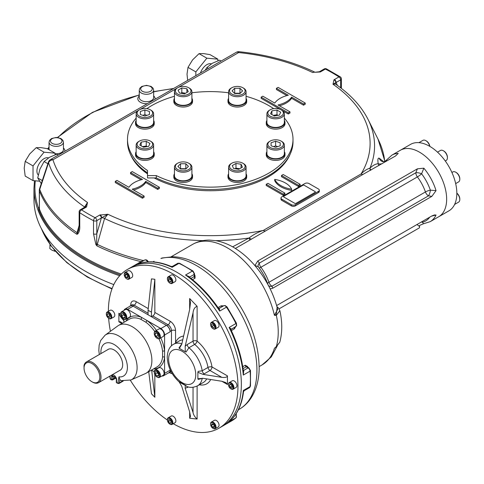<?xml version="1.0" encoding="UTF-8"?>
<svg xmlns="http://www.w3.org/2000/svg" width="484" height="484" viewBox="0 0 484 484"><rect width="100%" height="100%" fill="white"/><g stroke="black" fill="none" stroke-linecap="round" stroke-linejoin="round"><path stroke-width="0.73" d="M161.952 375.977A5.276 3.049 -120 0 0 163.507 375.796A5.276 3.049 -120 0 0 164.596 373.382L164.596 357.228A1.44 0.932 6.8 0 0 162.57 357.083L162.57 351.305A27.582 15.924 -120 0 0 158.97 338.812M153.525 368.929A29.022 16.758 -120 0 0 164.596 357.228L164.596 351.148A1.44 0.72 -6 0 0 162.57 351.305M160.755 337.892A29.022 16.758 -120 0 1 164.596 351.148L164.596 334.995A5.276 3.049 -120 0 0 160.869 328.533L146.882 320.456A1.44 0.72 -54 0 1 145.732 322.132L140.729 319.246A27.582 15.924 -120 0 0 129.44 319.137L118.58 325.405A27.582 15.924 -120 0 0 117.757 325.944L105.064 335.206A25.906 14.956 60 0 1 131.745 349.654A25.906 14.956 60 0 1 130.922 379.982L145.285 373.624A27.582 15.924 -120 0 0 146.168 373.182A27.582 15.924 -120 0 0 149.877 349.46A27.582 15.924 -120 0 0 129.869 325.508A27.582 15.924 -120 0 0 118.58 325.405M156.435 330.415A29.022 16.758 -120 0 0 146.882 320.456L141.612 317.413A1.44 0.932 -66.8 0 1 140.729 319.246M123.892 319.125L123.892 322.338M125.943 321.152A29.022 16.758 -120 0 1 141.612 317.413L127.625 309.343A5.276 3.049 -120 0 0 124.987 309.076A5.276 3.049 -120 0 0 124.055 310.335M116.462 378.669A0.962 0.557 0 0 0 116.329 378.954L116.329 381.483A0.962 0.557 180 0 0 116.608 381.87A0.962 0.557 -120 0 0 117.231 383.013A0.962 0.557 -120 0 0 117.957 382.784L118.949 376.842L119.857 379.601L121.048 380.648L130.922 379.982M116.329 378.954A0.962 0.557 0 0 0 116.608 379.347L116.565 378.718A0.962 0.466 -7.1 0 1 116.293 378.446L116.293 378.446A0.962 0.466 -7.1 0 1 116.293 378.44M111.689 376.504L111.689 379.032A0.962 0.557 -0 0 0 113.05 379.032L113.05 376.504A0.962 0.557 -0 0 1 111.689 376.504L111.731 375.929A0.962 0.629 8.2 0 0 112.832 376.147L116.366 378.803M116.396 378.198L115.761 377.096L112.832 376.147M111.731 375.929C113.347 374.144 114.956 375.07 116.565 378.718M119.548 370.544A12.052 6.957 -120 0 0 122.67 364.736A12.052 6.957 -120 0 0 117.013 352.201A12.052 6.957 -120 0 0 107.551 349.775M151.48 370.115L154.257 371.718M129.815 306.293A4.798 2.771 -120 0 1 130.402 305.725A4.798 2.771 -120 0 1 132.797 305.961L148.062 314.775L148.062 310.347L151.456 312.101L151.456 316.736L166.72 325.544A4.798 2.771 -120 0 1 170.114 331.419L170.114 331.812A5.276 3.049 -120 0 0 166.381 325.351L133.136 306.16A5.276 3.049 -120 0 0 130.498 305.894L124.987 309.076M163.507 375.796L169.019 372.613A5.276 3.049 -120 0 0 170.114 370.2L170.114 369.613L170.114 370.587L170.471 370.381M100.545 353.822A3.358 1.936 120 0 0 100.279 353.955L86.37 361.99A3.358 1.936 120 0 0 84.065 366.727M91.93 381.749L92.523 382.088A11.991 6.921 -120 0 0 98.524 382.687A11.991 6.921 -120 0 0 98.524 368.838A11.991 6.921 -120 0 0 86.527 361.911A11.991 6.921 -120 0 0 84.047 367.404L84.047 368.088A11.156 6.437 -120 0 0 91.93 381.749A11.156 6.437 -120 0 0 99.819 377.193A11.156 6.437 -120 0 0 91.93 363.532A11.156 6.437 -120 0 0 84.047 368.088M125.084 316.427L123.722 314.739L123.722 313.922M125.084 315.61L125.084 317.873L123.384 318.024L121.69 315.913L121.69 313.65L123.384 313.499L125.084 315.61M123.722 314.739L121.69 315.913M125.084 317.044L123.384 318.024M123.553 318.932A4.32 2.493 -120 0 0 123.722 319.035A4.32 2.493 -120 0 0 125.882 319.246A4.32 2.493 -120 0 0 126.548 315.792A4.32 2.493 -120 0 0 123.722 311.986A4.32 2.493 -120 0 0 121.569 311.769A4.32 2.493 -120 0 0 120.673 313.747A4.32 2.493 -120 0 0 120.679 313.953M123.722 319.035L123.384 318.841A3.836 2.214 -120 0 0 126.1 317.274A3.836 2.214 -120 0 0 123.384 312.573A3.836 2.214 -120 0 0 120.673 314.14A3.836 2.214 -120 0 0 123.384 318.841L123.722 319.035M125.882 319.246L129.615 317.093A4.32 2.493 -120 0 0 130.275 313.638A4.32 2.493 -120 0 0 127.455 309.833A4.32 2.493 -120 0 0 125.295 309.615L121.569 311.769M158.661 374.477L157.306 372.789L157.306 371.972M155.267 373.963L155.267 371.706L156.967 371.555L158.661 373.66L158.661 375.923L156.967 376.074L155.267 373.963L157.306 372.789M158.661 375.094L156.967 376.074M157.131 377.09A4.32 2.493 -120 0 0 157.306 377.199A4.32 2.493 -120 0 0 159.466 377.411A4.32 2.493 -120 0 0 160.125 373.95A4.32 2.493 -120 0 0 157.306 370.145A4.32 2.493 -120 0 0 155.146 369.933A4.32 2.493 -120 0 0 154.251 371.912A4.32 2.493 -120 0 0 154.257 372.117M157.306 377.199L156.967 377A3.836 2.214 -120 0 0 159.678 375.433A3.836 2.214 -120 0 0 156.967 370.732A3.836 2.214 -120 0 0 154.251 372.299A3.836 2.214 -120 0 0 156.967 377M159.466 377.411L163.193 375.257A4.32 2.493 -120 0 0 163.193 370.272A4.32 2.493 -120 0 0 158.879 367.779L155.146 369.933M158.679 335.69L157.972 335.285L157.191 333.264M157.899 337.59L155.939 336.459L154.959 333.936L155.939 332.544L157.899 333.676L158.879 336.199L157.899 337.59M157.972 335.285L155.939 336.459M156.659 332.956L154.959 333.936M157.131 338.316A4.32 2.493 -120 0 0 157.306 338.425A4.32 2.493 -120 0 0 159.466 338.637A4.32 2.493 -120 0 0 160.355 336.658A4.32 2.493 -120 0 0 158.474 332.314A4.32 2.493 -120 0 0 155.146 331.159A4.32 2.493 -120 0 0 154.251 333.137A4.32 2.493 -120 0 0 154.257 333.337M154.251 333.524A3.836 2.214 -120 0 0 156.967 338.225A3.836 2.214 -120 0 0 159.678 336.658A3.836 2.214 -120 0 0 156.967 331.957A3.836 2.214 -120 0 0 154.251 333.524L154.251 333.137M159.466 338.637L163.193 336.483A4.32 2.493 -120 0 0 164.088 334.504A4.32 2.493 -120 0 0 162.207 330.161A4.32 2.493 -120 0 0 158.879 329.005L155.146 331.159M128.006 276.509L126.766 274.368M126.13 277.441L125.023 275.523L125.429 274.011L126.947 274.416L128.054 276.334L127.649 277.846L126.13 277.441L127.83 276.461M126.723 274.543L125.023 275.523M126.76 278.857A3.836 2.214 -120 0 0 126.935 278.966A3.836 2.214 -120 0 0 128.853 279.159A3.836 2.214 -120 0 0 128.853 274.724A3.836 2.214 -120 0 0 125.017 272.51A3.836 2.214 -120 0 0 124.225 274.265A3.836 2.214 -120 0 0 124.231 274.47M131.908 277.392L128.853 279.159L131.908 277.392A3.836 2.214 -120 0 0 131.908 272.964A3.836 2.214 -120 0 0 128.072 270.75L125.017 272.51M124.92 273.121A3.358 1.936 -120 0 0 124.225 274.658A3.358 1.936 -120 0 0 126.596 278.772A3.358 1.936 -120 0 0 128.792 276.249A3.358 1.936 -120 0 0 124.92 273.121M171.13 280.617L170.114 278.82M168.414 280.333L168.414 278.524L169.769 278.403L171.13 280.091L171.13 281.9L169.769 282.021L168.414 280.333L170.114 279.353M171.13 281.234L169.769 282.021M169.938 283.134A3.836 2.214 -120 0 0 170.114 283.243A3.836 2.214 -120 0 0 172.032 283.43A3.836 2.214 -120 0 0 172.619 280.357A3.836 2.214 -120 0 0 170.114 276.975A3.836 2.214 -120 0 0 168.19 276.787A3.836 2.214 -120 0 0 167.397 278.542A3.836 2.214 -120 0 0 167.403 278.748M170.114 283.243L169.769 283.049A3.358 1.936 -120 0 0 172.147 281.676A3.358 1.936 -120 0 0 169.769 277.562A3.358 1.936 -120 0 0 167.397 278.935A3.358 1.936 -120 0 0 169.769 283.049M172.032 283.43L175.081 281.67A3.836 2.214 -120 0 0 175.081 277.241A3.836 2.214 -120 0 0 171.245 275.021L168.19 276.787M214.303 326.137L213.402 324.576M211.49 324.504L212.597 323.869L211.49 324.504L211.895 326.488L213.595 325.508M212.597 323.869L214.116 325.206L214.521 327.19L213.408 327.831L211.895 326.488M213.111 328.715A3.836 2.214 -120 0 0 213.287 328.817A3.836 2.214 -120 0 0 215.205 329.011A3.836 2.214 -120 0 0 215.205 324.576A3.836 2.214 -120 0 0 211.369 322.362A3.836 2.214 -120 0 0 210.57 324.117A3.836 2.214 -120 0 0 210.576 324.322M214.624 324.915A3.358 1.936 -120 0 0 212.04 322.822A3.358 1.936 -120 0 0 210.57 324.51A3.358 1.936 -120 0 0 212.948 328.624A3.358 1.936 -120 0 0 215.138 328.2A3.358 1.936 -120 0 0 214.624 324.915M215.205 329.011L218.26 327.244A3.836 2.214 -120 0 0 218.26 322.816A3.836 2.214 -120 0 0 214.418 320.602L211.369 322.362M110.001 315.913L108.954 314.128M109.414 317.528L107.847 316.627L107.067 314.606L107.847 313.493L109.414 314.394L110.201 316.415L109.414 317.528M109.541 315.647L107.847 316.627M108.422 313.82L107.067 314.606M108.876 318.387A3.836 2.214 -120 0 0 109.051 318.496A3.836 2.214 -120 0 0 110.969 318.684A3.836 2.214 -120 0 0 111.768 316.929A3.836 2.214 -120 0 0 110.092 313.069A3.836 2.214 -120 0 0 107.133 312.041A3.836 2.214 -120 0 0 106.341 313.795A3.836 2.214 -120 0 0 106.347 314.001M106.341 314.189A3.358 1.936 -120 0 0 108.712 318.303A3.358 1.936 -120 0 0 111.09 316.929A3.358 1.936 -120 0 0 108.712 312.815A3.358 1.936 -120 0 0 106.341 314.189L106.341 313.795M110.969 318.684L114.024 316.923A3.836 2.214 -120 0 0 114.817 315.169A3.836 2.214 -120 0 0 113.147 311.303A3.836 2.214 -120 0 0 110.189 310.274L107.133 312.041M232.284 386.51L231.237 384.732M230.13 384.09L231.697 384.992L232.477 387.012L231.697 388.126L230.13 387.224L229.343 385.204L230.13 384.09M230.705 384.423L229.343 385.204M231.824 386.244L230.13 387.224M230.995 388.888A3.836 2.214 -120 0 0 231.171 388.997A3.836 2.214 -120 0 0 233.088 389.19A3.836 2.214 -120 0 0 233.881 387.43A3.836 2.214 -120 0 0 232.205 383.57A3.836 2.214 -120 0 0 229.253 382.541A3.836 2.214 -120 0 0 228.454 384.296A3.836 2.214 -120 0 0 228.46 384.502M233.203 387.43A3.358 1.936 -120 0 0 230.832 383.316A3.358 1.936 -120 0 0 228.454 384.689A3.358 1.936 -120 0 0 230.832 388.803A3.358 1.936 -120 0 0 233.203 387.43M233.088 389.19L236.138 387.424A3.836 2.214 -120 0 0 236.138 382.995A3.836 2.214 -120 0 0 232.302 380.781L229.253 382.541M214.472 426.271L213.232 424.129M213.408 424.178L214.521 426.095L214.116 427.608L212.597 427.203L211.49 425.285L211.895 423.772L213.408 424.178M213.19 424.305L211.49 425.285M214.297 426.222L212.597 427.203M213.111 428.419A3.836 2.214 -120 0 0 213.287 428.528A3.836 2.214 -120 0 0 215.205 428.715A3.836 2.214 -120 0 0 215.205 424.286A3.836 2.214 -120 0 0 211.369 422.072L211.369 422.072A3.836 2.214 -120 0 0 210.57 423.827A3.836 2.214 -120 0 0 210.576 424.032M215.205 428.715L218.26 426.955A3.836 2.214 -120 0 0 218.26 422.526A3.836 2.214 -120 0 0 214.418 420.306L211.369 422.072L214.418 420.306M214.624 428.497A3.358 1.936 -120 0 0 213.855 423.579A3.358 1.936 -120 0 0 210.57 424.22A3.358 1.936 -120 0 0 212.948 428.334A3.358 1.936 -120 0 0 214.624 428.497M171.13 421.818L170.114 420.021M171.13 421.286L171.13 423.095L169.769 423.216L168.414 421.528L168.414 419.719L169.769 419.598L171.13 421.286M170.114 420.554L168.414 421.528M171.13 422.435L169.769 423.216M169.938 424.141A3.836 2.214 -120 0 0 170.114 424.25A3.836 2.214 -120 0 0 172.032 424.444A3.836 2.214 -120 0 0 172.619 421.364A3.836 2.214 -120 0 0 170.114 417.982A3.836 2.214 -120 0 0 168.19 417.795A3.836 2.214 -120 0 0 167.397 419.549A3.836 2.214 -120 0 0 167.403 419.755M170.114 424.25L169.769 424.057A3.358 1.936 -120 0 0 172.147 422.683A3.358 1.936 -120 0 0 169.769 418.569A3.358 1.936 -120 0 0 167.397 419.943A3.358 1.936 -120 0 0 169.769 424.057L170.114 424.25M172.032 424.444L175.081 422.677A3.836 2.214 -120 0 0 175.674 419.604A3.836 2.214 -120 0 0 173.163 416.222A3.836 2.214 -120 0 0 171.245 416.028L168.19 417.795M168.335 373.007A4.798 2.771 -120 0 0 169.116 372.783A4.798 2.771 -120 0 0 170.114 370.587M123.892 320.698C120.843 317.377 119.179 314.878 118.889 313.209L118.889 321.824L120.419 321.733L122.392 323.203M202.276 378.228A2.88 1.664 60 0 0 202.209 378.476L198.144 379.377L197.883 378.76L203.014 378.3L221.841 381.265L225.798 382.572L227.438 384.496L227.438 375.874L212.004 366.969A2.88 1.301 -9 0 0 207.975 367.453A2.88 1.664 -120 0 0 209.971 370.496A2.88 1.664 120 0 0 212.004 366.969A26.862 15.512 60 0 0 197.115 341.172A2.88 1.664 0 0 0 193.043 341.172A2.88 1.664 -120 0 0 194.677 344.42A23.988 13.848 60 0 1 207.975 367.453L202.209 370.78L198.144 371.391L197.883 372.305L203.014 374.38L221.841 377.345C225.235 377.738 227.099 377.248 227.438 375.874M187.429 386.704A2.88 1.664 -120 0 0 187.278 387.515L185.172 388.228L185.281 385.409L186.025 385.651L178.959 381.574L181.736 386.274L189.649 411.872L190.49 416.44L189.649 418.218L197.115 419.065C194.81 417.014 193.455 414.836 193.043 412.543L193.043 387.267M186.025 385.651L186.891 386.534M185.281 385.409L179.51 382.239M189.649 309.566L189.649 298.519L190.49 302.645L189.649 309.566L181.736 344.305L179.382 348.395L178.959 347.966L181.258 344.632M175.462 343.174L175.541 342.696A26.862 15.512 60 0 1 183.611 336.071M187.278 344.499L193.043 341.172L193.043 312.809C193.461 309.258 194.816 307.086 197.115 306.287L197.115 341.172A2.88 1.301 129 0 1 194.677 344.42L188.911 347.748L186.025 352.043L185.281 351.801L185.172 346.211L187.278 344.499A2.88 1.664 -120 0 0 188.911 347.748A23.988 13.848 60 0 1 202.209 370.78A2.88 1.664 60 0 0 204.206 373.823L203.014 374.38M151.456 316.736L152.811 315.949A2.88 1.664 120 0 0 154.844 312.422L170.114 321.237A7.677 4.429 60 0 1 175.541 330.639A2.88 1.664 0 0 0 171.469 330.639L171.469 345.836M197.883 378.76L197.883 372.305M179.382 348.395L185.281 351.801M193.043 312.809L185.172 346.211M189.649 298.519L197.115 306.287M148.062 310.347L151.456 278.881L154.844 279.28L154.844 312.422M151.456 312.101L154.844 279.28M185.172 388.228L193.043 412.543M154.844 374.604L154.844 397.267L151.673 370.224M154.844 397.267L151.456 393.752L148.739 371.694M108.374 311.321A91.627 52.901 60 0 1 127.352 269.503A91.627 52.901 60 0 1 197.956 294.048A91.627 52.901 60 0 1 237.953 386.256A91.627 52.901 60 0 1 218.974 428.201A91.627 52.901 60 0 1 173.272 423.724M167.397 420.039A91.627 52.901 60 0 1 130.317 380.23M110.425 331.292A91.627 52.901 60 0 1 108.634 318.248M241.347 384.296A91.627 52.901 60 0 1 222.368 426.241A91.627 52.901 60 0 0 241.347 384.296A91.627 52.901 60 0 0 201.35 292.088A91.627 52.901 60 0 0 130.747 267.543A91.627 52.901 60 0 1 183.242 276.34A91.627 52.901 60 0 1 241.347 384.296M177.713 263.344A2.88 1.664 60 0 1 178.941 263.381A1.44 0.914 114.6 0 1 179.649 263.302L177.713 263.344L172.425 266.4L171.185 266.472C159.121 261.372 148.213 260.459 138.466 263.732L138.007 263.913A91.627 52.901 60 0 1 172.159 267.295L172.413 266.932M139.567 263.369L138.007 263.913L144.789 259.999A2.88 1.664 60 0 1 147.487 261.687L148.019 261.396L148.292 261.856M189.032 276.957A1.44 0.635 170.4 0 1 189.347 276.709L185.529 275.021A91.627 52.901 60 0 1 219.688 311.073L219.337 308.368A1.44 1.149 80.6 0 1 219.028 308.483L218.562 308.326L219.688 311.073L226.47 307.152A91.627 52.901 60 0 1 235.926 323.536L229.144 327.45A91.627 52.901 60 0 1 243.289 375.058L243.73 370.907A1.44 0.635 -50.4 0 1 243.361 371.053M218.562 308.326L218.568 308.332C209.536 295.276 199.408 284.61 188.185 276.328L185.529 275.021L192.317 271.101A2.88 1.664 60 0 1 194.138 274.452A1.44 0.817 179.1 0 0 194.562 273.865L194.592 275.874L194.175 276.576L190.956 278.433M189.347 276.709A2.88 1.664 60 0 1 189.389 277.193L194.138 274.452L194.175 276.576A1.44 0.829 -120 0 0 195.034 278.209L195.058 275.553A1.44 0.72 -54.3 0 1 194.592 275.698M171.185 266.472L172.159 267.295L178.941 263.381A91.627 52.901 60 0 1 192.317 271.101A1.44 0.738 124.9 0 1 193.031 271.028A1.44 0.738 124.9 0 0 193.031 271.028L194.562 273.865M231.31 329.102A2.88 1.664 60 0 1 231.062 329.32A1.44 1.149 -140.6 0 1 231.31 329.102L229.144 327.45L230.953 329.786C237.747 344.136 241.921 358.245 243.482 372.105L243.289 375.058L250.071 371.137A91.627 52.901 60 0 1 250.071 386.583L243.289 390.497A91.627 52.901 60 0 1 229.144 421.77L229.531 421.455C237.239 414.655 241.903 404.751 243.512 391.756L243.289 390.497L243.73 390.455M234.565 327.353L234.54 327.365A1.44 0.829 -120 0 0 234.45 328.817L235.605 326.706M223.56 305.846L221.158 305.791A1.44 0.829 -120 0 0 222.458 306.439L222.501 306.414M247.227 366.872A1.44 0.72 174.3 0 1 247.59 366.539L245.273 365.232A1.44 0.829 -120 0 0 246.259 366.793L247.167 367.114M279.788 342.218C282.372 332.599 282.402 322.084 279.879 310.661L276.334 315.338A1.44 0.98 -94 0 0 276.279 314.661L274.416 315.308L277.665 309.403C273.605 293.461 266.133 278.996 255.249 265.988C248.722 258.305 241.601 252.164 233.893 247.572C228 244.069 221.999 241.77 215.882 240.681L209.306 240.094C203.286 240.058 197.708 241.492 192.572 244.402A69.557 40.16 -120 0 1 274.416 315.308L276.334 315.338A69.557 40.16 60 0 1 276.334 346.586L274.416 348.311L276.297 346.786A1.44 0.399 -130.7 0 0 276.334 346.586L279.8 342.17L276.297 346.786A1.44 0.399 -130.7 0 1 276.279 346.798M276.279 314.661L277.114 307.273M276.697 346.441L274.416 348.311A69.557 40.16 -120 0 1 262.134 364.882L271.288 356.908L277.211 345.987M160.93 258.486A7.677 6.195 -104.9 0 1 162.158 257.978L160.93 258.486A85.39 49.301 60 0 1 242.411 316.476A85.39 49.301 60 0 1 239.247 409.295C244.269 406.366 248.383 402.337 251.583 397.213C256.399 389.33 258.922 379.916 259.158 368.977C259.031 343.198 249.925 318.133 231.836 293.776C221.805 280.774 210.703 270.919 198.531 264.21C189.946 259.533 181.482 257.04 173.127 256.744L162.158 257.978M315.072 192.342A0.962 0.557 180 0 0 315.072 191.561L304.218 185.293A0.962 0.557 180 0 0 302.863 185.293L283.866 196.262A0.962 0.557 180 0 0 283.866 197.042L294.72 203.31A0.962 0.557 180 0 0 296.075 203.31L315.072 192.342L296.075 203.31M456.829 193.255A5.76 3.321 60 0 1 458.608 195.488A5.76 3.321 60 0 1 459.8 199.499A5.76 3.321 60 0 1 458.608 202.131L454.603 204.448M456.829 193.134A4.991 2.88 60 0 1 459.8 198.87L459.8 199.499M440.458 150.463L437.524 152.157L440.458 150.463A5.76 3.321 60 0 1 443.338 150.748A5.76 3.321 60 0 1 447.41 157.802A5.76 3.321 60 0 1 446.218 160.434L445.274 160.978M443.338 150.748L443.882 151.062A4.991 2.88 60 0 1 447.41 157.173L447.41 157.802M418.932 142.659L422.937 140.348A5.76 3.321 60 0 1 425.811 140.632A5.76 3.321 60 0 1 429.731 146.325M425.811 140.632L426.356 140.947A4.991 2.88 60 0 1 429.84 146.386M451.911 172.473L452.849 171.929A5.76 3.321 60 0 1 455.728 172.213L455.728 172.213A5.76 3.321 60 0 1 459.8 179.262A5.76 3.321 60 0 1 458.608 181.899L455.674 183.593M455.728 172.213L456.273 172.528A4.991 2.88 60 0 1 459.8 178.638L459.8 179.262M231.164 163.598L231.842 163.205A7.768 4.483 180 0 1 242.829 163.205A7.768 4.483 180 0 1 242.829 169.551A7.768 4.483 180 0 1 231.842 169.551A7.768 4.483 180 0 1 231.842 163.205L231.164 163.598A8.73 5.04 180 0 0 228.605 167.161L228.605 175.777A8.73 5.04 180 0 0 233.996 180.435A8.73 5.04 180 0 0 243.506 179.34A8.73 5.04 180 0 0 246.066 175.777L246.066 167.161A8.73 5.04 180 0 1 237.335 172.201A8.73 5.04 180 0 1 228.605 167.161M242.829 163.205L243.506 163.598A8.73 5.04 180 0 1 246.066 167.161M234.952 168.734L235.974 168.148L239.719 168.722M238.697 169.315L233.615 168.529L232.253 165.595L235.974 163.447L241.056 164.233L242.417 167.168L238.697 169.315M241.056 167.954L241.056 164.233M235.974 168.148L235.974 163.447M267.858 144.268A7.768 4.483 180 0 1 270.132 141.098A7.768 4.483 180 0 1 281.119 141.098A7.768 4.483 180 0 1 278.602 148.413A7.768 4.483 180 0 1 267.858 144.268M281.119 141.098L281.803 141.491A8.73 5.04 180 0 1 284.356 145.055A8.73 5.04 180 0 1 275.626 150.094A8.73 5.04 180 0 1 266.902 145.055A8.73 5.04 180 0 1 269.455 141.491L270.132 141.098M273.563 146.622L275.626 145.932L277.695 146.622M280.188 145.787L275.626 147.311L271.07 145.787L271.07 142.75L275.626 141.231L280.188 142.75L280.188 145.787L280.188 142.75M275.626 145.932L275.626 141.231M271.07 145.787L271.07 142.75M266.902 145.055L266.902 153.67A8.73 5.04 180 0 0 275.626 158.71A8.73 5.04 180 0 0 284.356 153.67L284.356 145.055M270.132 116.178A7.768 4.483 180 0 1 270.132 109.832A7.768 4.483 180 0 1 281.119 109.832A7.768 4.483 180 0 1 281.119 116.178A7.768 4.483 180 0 1 270.132 116.178M281.119 109.832L281.803 110.225A8.73 5.04 180 0 1 284.356 113.788A8.73 5.04 180 0 1 278.966 118.441A8.73 5.04 180 0 1 269.455 117.352A8.73 5.04 180 0 1 266.902 113.788A8.73 5.04 180 0 1 269.455 110.225L270.132 109.832M273.242 115.349L276.993 114.768L278.01 115.361M280.714 112.215L279.347 115.15L274.265 115.936L270.544 113.788L271.905 110.854L276.993 110.068L280.714 112.215M276.993 114.768L276.993 110.068M271.905 114.575L271.905 110.854M284.356 113.788L284.356 122.404A8.73 5.04 180 0 1 278.966 127.062A8.73 5.04 180 0 1 269.455 125.967A8.73 5.04 180 0 1 266.902 122.404L266.902 113.788M237.335 95.378A7.768 4.483 180 0 1 230.154 92.613A7.768 4.483 180 0 1 231.842 87.725A7.768 4.483 180 0 1 242.829 87.725A7.768 4.483 180 0 1 244.511 92.613A7.768 4.483 180 0 1 237.335 95.378M242.829 87.725L243.506 88.112A8.73 5.04 180 0 1 246.066 91.676A8.73 5.04 180 0 1 237.335 96.715A8.73 5.04 180 0 1 228.605 91.676A8.73 5.04 180 0 1 231.164 88.112L231.842 87.725M234.419 93.243L240.245 93.243M239.967 88.263L242.599 90.895L239.967 93.527L234.704 93.527L232.072 90.895L234.704 88.263L239.967 88.263L239.967 92.964M234.704 92.964L234.704 88.263M246.066 91.676L246.066 100.297A8.73 5.04 180 0 1 237.335 105.337A8.73 5.04 180 0 1 228.605 100.297L228.605 91.676M188.669 94.065A7.768 4.483 180 0 1 177.682 94.065A7.768 4.483 180 0 1 177.682 87.725A7.768 4.483 180 0 1 188.669 87.725A7.768 4.483 180 0 1 188.669 94.065M188.669 87.725L189.353 88.112A8.73 5.04 180 0 1 191.906 91.676A8.73 5.04 180 0 1 189.353 95.239A8.73 5.04 180 0 1 179.836 96.334A8.73 5.04 180 0 1 174.452 91.676A8.73 5.04 180 0 1 177.005 88.112L177.682 87.725M180.798 93.249L181.815 92.662L185.56 93.243M186.897 92.468L186.897 88.747L188.264 91.682L184.543 93.829L179.455 93.043L178.094 90.109L181.815 87.961L186.897 88.747M181.815 92.662L181.815 87.961M191.906 91.676L191.906 100.297A8.73 5.04 180 0 1 189.353 103.86A8.73 5.04 180 0 1 179.836 104.949A8.73 5.04 180 0 1 174.452 100.297L174.452 91.676M151.056 141.491L150.379 141.098A7.768 4.483 180 0 1 150.379 147.445A7.768 4.483 180 0 1 139.392 147.445A7.768 4.483 180 0 1 139.392 141.098A7.768 4.483 180 0 1 150.379 141.098L151.056 141.491A8.73 5.04 180 0 1 153.616 145.055A8.73 5.04 180 0 1 144.885 150.094A8.73 5.04 180 0 1 136.155 145.055A8.73 5.04 180 0 1 138.714 141.491L139.392 141.098M142.502 146.616L146.247 146.035L147.269 146.628M141.165 145.841L141.165 142.121L146.247 141.334L149.967 143.482L148.606 146.416L143.524 147.203L139.803 145.055L141.165 142.121M146.247 146.035L146.247 141.334M153.616 145.055L153.616 153.67A8.73 5.04 180 0 1 148.225 158.328A8.73 5.04 180 0 1 138.714 157.233A8.73 5.04 180 0 1 136.155 153.67L136.155 145.055M152.654 113.002A7.768 4.483 180 0 1 141.909 117.146A7.768 4.483 180 0 1 139.392 109.832A7.768 4.483 180 0 1 150.379 109.832A7.768 4.483 180 0 1 152.654 113.002M150.379 109.832L151.056 110.225A8.73 5.04 180 0 1 153.616 113.788A8.73 5.04 180 0 1 144.885 118.828A8.73 5.04 180 0 1 136.155 113.788A8.73 5.04 180 0 1 138.714 110.225L139.392 109.832M142.822 115.355L144.885 114.666L146.948 115.355M144.885 114.666L144.885 109.965L149.441 111.483L149.441 114.52L144.885 116.039L140.33 114.52L140.33 111.483L144.885 109.965M140.33 114.52L140.33 111.483M149.441 114.52L149.441 111.483M153.616 113.788L153.616 122.404A8.73 5.04 180 0 1 144.885 127.443A8.73 5.04 180 0 1 136.155 122.404L136.155 113.788M183.176 161.892A7.768 4.483 180 0 1 188.669 163.205A7.768 4.483 180 0 1 188.669 169.551A7.768 4.483 180 0 1 177.682 169.551A7.768 4.483 180 0 1 177.682 163.205A7.768 4.483 180 0 1 183.176 161.892M188.669 163.205L189.353 163.598A8.73 5.04 180 0 1 191.906 167.161A8.73 5.04 180 0 1 183.176 172.201A8.73 5.04 180 0 1 174.452 167.161A8.73 5.04 180 0 1 177.005 163.598L177.682 163.205M180.266 168.728L186.092 168.728M180.55 169.013L177.918 166.381L180.55 163.749L185.808 163.749L188.439 166.381L185.808 169.013L180.55 169.013M185.808 168.45L185.808 163.749M180.55 168.45L180.55 163.749M191.906 167.161L191.906 175.777A8.73 5.04 180 0 1 183.176 180.816A8.73 5.04 180 0 1 174.452 175.777L174.452 167.161M448.88 210.873L438.704 216.747L448.88 210.873A38.375 22.155 -120 0 0 448.88 166.556A38.375 22.155 -120 0 0 410.505 144.401L391.846 155.17L386.637 159.938L386.74 161.069M438.704 216.747A38.375 22.155 -120 0 0 438.704 172.431A38.375 22.155 -120 0 0 400.329 150.276A38.375 22.155 -120 0 1 438.704 172.431A38.375 22.155 -120 0 1 438.704 216.747L430.222 221.642A38.375 22.155 -120 0 0 436.036 215.029L431.504 216.148M142.417 197.042L115.277 181.379L116.977 180.399L128.907 187.284A23.988 13.848 180 0 1 142.471 179.455L130.541 172.564L132.241 171.584L159.375 187.254L157.681 188.234L145.751 181.343A23.988 13.848 180 0 1 132.18 189.177L144.111 196.062L142.417 197.042L142.417 198.222L115.277 182.553L115.277 181.379M144.111 196.062L144.111 197.242L142.417 198.222M145.751 181.343L145.751 182.516A23.988 13.848 180 0 1 133.602 190M157.681 188.234L157.681 189.407L145.751 182.516M159.375 187.254L159.375 188.427L157.681 189.407M130.541 172.564L130.541 173.738L141.05 179.806M318.466 189.014L308.967 183.533A2.88 1.664 0 0 0 304.896 183.533L281.827 196.849A2.88 1.664 0 0 0 280.986 198.023A2.88 1.664 0 0 0 281.827 199.196L291.326 204.684A2.88 1.664 0 0 0 295.397 204.684L318.466 191.368A2.88 1.664 0 0 0 319.307 190.188A2.88 1.664 0 0 0 318.466 189.014M280.986 198.023L280.986 199.196A2.88 1.664 0 0 0 281.827 200.376L291.326 205.857A2.88 1.664 0 0 0 295.397 205.857L318.466 192.541A2.88 1.664 0 0 0 319.307 191.368L319.307 190.188M274.706 179.419A23.988 13.848 0 0 0 291.664 189.214A23.988 13.848 0 0 0 274.706 179.419L274.706 180.593A23.988 13.848 0 0 0 291.664 190.387L291.664 189.214M283.188 194.108L266.224 184.313L267.924 183.333L284.882 193.128L283.188 194.108L283.188 195.282L266.224 185.487L266.224 184.313M284.882 193.128L284.882 194.302L283.188 195.282M281.488 175.504L298.453 185.293L300.147 184.313L283.188 174.524L281.488 175.504L281.488 176.678L298.453 186.467L300.147 185.487L300.147 184.313M298.453 185.293L298.453 186.467M261.136 97.163L288.276 112.832L289.97 111.852L278.04 104.968A23.988 13.848 0 0 0 291.61 97.133L303.541 104.018L305.235 103.044L278.1 87.374L276.4 88.354L288.331 95.239A23.988 13.848 0 0 0 274.767 103.074L262.836 96.189L261.136 97.163L261.136 98.343L280.418 109.475M276.4 88.354L276.4 89.528L286.909 95.596M305.235 103.044L305.235 104.217L303.541 105.197L303.541 104.018M291.61 97.133L291.61 98.306L303.541 105.197M279.462 105.784A23.988 13.848 0 0 0 291.61 98.306M289.97 111.852L289.97 113.026L288.276 114.006L288.276 112.832M282.462 110.654L288.276 114.006M268.094 176.969A81.554 47.081 0 0 0 287.593 158.716M132.918 158.716A81.554 47.081 0 0 0 147.505 173.847M154.178 177.949A82.032 47.359 0 0 0 268.263 176.872A82.032 47.359 0 0 0 290.031 154.42M130.486 154.42A82.032 47.359 0 0 0 147.505 173.883M315.072 72.279L320.299 71.977L325.399 69.073A172.697 99.704 0 0 1 338.969 76.908L333.942 79.854L333.004 84.27L335.418 84.022C350.331 94.295 361.179 106.032 367.961 119.239L377.992 139.053L384.895 161.293M86.575 206.916L87.513 202.5L85.13 206.964A2.396 1.555 52.8 0 1 86.575 206.916L86.085 207.243A2.396 1.385 60 0 0 84.882 207.122L80.344 209.741A2.396 1.385 60 0 1 81.548 209.862L86.085 207.243M249.901 240.076A4.798 0.551 65.8 0 1 249.006 238.031C253.543 234.516 258.287 231.987 263.248 230.451A159.847 92.287 0 0 1 107.865 214.249L101.35 218.012A2.396 1.385 -120 0 0 99.65 215.077L107.865 214.249L104.55 218.478L96.891 245.854L95.886 244.547L93.515 233.845A2.396 1.385 180 0 0 96.812 233.79L96.576 244.015L95.886 244.547M251.432 239.193A4.798 0.514 25.6 0 0 249.006 238.031L248.957 238.049A4.798 0.551 -114.2 0 0 249.865 240.094M265.208 230.862A4.798 2.771 60 0 1 263.248 230.451L361.064 173.98C364.252 170.81 367.205 168.892 369.921 168.22L369.939 168.202C372.88 165.359 375.632 163.876 378.198 163.743C377.568 159.466 377.925 157.633 379.281 158.244L383.461 161.589M395.513 156.005L398.217 153.392L395.355 156.096L363.841 173.907L235.363 248.461M363.006 174.391A4.798 2.771 60 0 1 361.064 173.98A159.847 92.287 0 0 0 333.004 84.27L335.842 82.546A2.396 1.797 -23.3 0 0 335.491 84.077M370.508 170.326A4.798 3.884 132.9 0 1 369.921 168.22A4.798 4.283 47 0 0 370.944 170.102A4.798 4.289 -133 0 1 369.939 168.202A164.306 94.858 0 0 0 367.961 119.239M379.051 165.516A4.798 4.592 87.6 0 1 378.198 163.743A4.798 1.137 -11.1 0 0 382.027 163.792M386.637 159.938L386.637 159.938C384.913 161.583 383.382 162.055 382.039 161.353L382.039 161.353A4.798 4.592 110.7 0 1 379.281 158.244M429.707 217.183A35.501 20.497 60 0 1 422.405 222.241A4.798 3.86 76.6 0 0 421.824 221.739M423.591 223.747L422.405 222.241A4.798 3.539 -20.6 0 0 421.274 222.053M259.23 268.003A4.798 0.811 -37 0 0 260.894 267.271A32.622 18.834 -120 0 1 268.941 282.299A4.798 2.771 -120 0 0 271.972 286.207L272.837 288.168L431.861 196.359L428.461 195.857A4.798 1.573 104.2 0 0 430.361 190.151A4.798 1.234 -19.2 0 0 425.43 191.948L268.941 282.299A4.798 1.234 -19.2 0 0 267.543 283.418M254.953 265.45L257.784 260.985L259.351 263.096L415.841 172.746A4.798 1.652 -165 0 1 421.6 173.792A4.798 0.811 -37 0 1 417.383 176.92A32.622 18.834 60 0 1 425.43 191.948A4.798 2.771 60 0 0 428.461 195.857L271.972 286.207A4.798 3.588 -37.2 0 1 268.469 285.542M257.784 260.985L417.408 168.825L415.841 172.746A4.798 2.771 -120 0 0 417.383 176.92L260.894 267.271A4.798 2.771 60 0 1 259.351 263.096A4.798 3.551 -21.2 0 0 258.232 266.69L255.153 265.595M272.837 288.168L270.181 288.912M417.408 168.825L423.851 168.184L421.6 173.792A35.501 20.497 60 0 1 430.361 190.151L436.036 190.654A38.375 22.155 -120 0 0 423.851 168.184M431.861 196.359L436.036 190.654M276.636 305.561L431.861 215.943L434.457 214.944L436.036 215.029M279.111 308.834L419.513 227.77L419.616 225.399L423.179 223.898M419.513 226.53L417.008 224.516M203.02 240.627A164.306 94.858 0 0 1 104.55 218.478A2.396 0.774 -164 0 0 101.664 217.746A2.396 1.186 -113.7 0 0 100.212 214.793M99.65 215.077L95.112 217.697A172.697 99.704 0 0 1 81.548 209.862A2.396 1.458 -57.2 0 0 79.757 212.742A2.396 1.385 180 0 1 79.146 211.817L79.146 224.975A2.396 1.385 0 0 0 79.757 225.901C79.951 229.549 79.255 232.253 77.676 234.026L76.817 234.262L77.047 232.671L79.146 225.381M79.146 224.975L78.577 230.227L77.416 232.955A2.396 2.027 69.8 0 0 77.676 234.026M77.416 232.955A2.396 0.774 16 0 0 77.047 232.671A174.76 100.896 0 0 1 39.736 189.444A4.798 3.824 158.8 0 0 39.404 190.932A175.093 101.089 0 0 0 76.817 234.262M84.307 207.454L87.513 202.5A159.847 92.287 0 0 1 52.956 159.781L138.049 110.654M84.827 207.158A2.396 0.774 16 0 0 84.47 206.886A164.306 94.858 0 0 1 48.569 162.709L39.736 189.444A4.798 1.331 18.2 0 1 39.531 188.827L48.406 162.164A4.798 1.289 18.6 0 0 48.569 162.709A4.798 3.854 162.6 0 1 52.956 159.781A4.798 2.771 60 0 0 50.554 159.545A4.798 4.798 0 0 0 48.406 162.164M140.995 261.656A175.093 101.089 0 0 1 96.891 245.854L96.576 244.015A2.396 0.774 -164 0 1 97.139 244.275A174.76 100.896 0 0 0 143.312 260.561M320.299 71.977A2.396 1.186 -113.7 0 0 319.337 71.741L314.975 72.261M320.862 71.692A2.396 1.385 -120 0 0 319.664 71.578A2.396 1.385 -120 0 0 319.507 71.692M334.432 79.527A2.396 1.385 60 0 1 336.126 82.468L335.842 82.546A2.396 1.555 52.8 0 0 333.942 79.854M178.384 87.362L238.66 52.568A159.847 92.287 0 0 1 312.652 72.515L314.691 72.14M49.047 148.897A1.44 1.089 34.9 0 1 48.237 148.951L48.297 148.86A1.44 1.083 -143.6 0 0 49.047 148.842M39.531 188.827A4.798 4.798 0 0 0 39.289 190.327L39.398 209.076A0.962 0.762 -21.2 0 1 38.811 209.881L38.563 208.174L39.289 207.249M39.289 190.327A4.798 2.771 0 0 0 39.404 190.932L39.404 208.592A4.798 2.771 0 0 1 39.289 207.987A0.962 0.75 26.9 0 1 38.563 208.174A175.335 101.229 0 0 1 35.32 180.804M39.404 208.592L39.398 209.076A175.093 101.089 180 0 0 121.315 274.053M232.629 246.84L248.957 238.049A164.306 94.858 0 0 1 215.761 240.663M113.807 284.598A176.297 101.785 180 0 1 33.959 199.396L33.959 188.427A176.297 101.785 0 0 0 119.681 275.753M136.155 118.102A82.752 47.777 0 0 0 127.504 139.368A82.752 47.777 0 0 0 147.505 170.513L147.505 175.601L156.314 175.601A82.752 47.777 0 0 0 244.783 182.789A82.752 47.777 0 0 0 293.008 139.368A82.752 47.777 0 0 0 284.356 118.102M156.314 175.601L156.314 177.949L147.505 177.949L147.505 175.601M273.654 108.664A82.752 47.777 0 0 0 246.066 96.298M228.605 92.783A82.752 47.777 0 0 0 191.906 92.783M174.452 96.298A82.752 47.777 0 0 0 146.858 108.664M156.314 177.949A82.752 47.777 0 0 0 244.783 185.136A82.752 47.777 0 0 0 293.008 141.721L293.008 139.368M127.504 139.368L127.504 141.721A82.752 47.777 0 0 0 147.505 172.861M174.452 98.355A9.353 5.403 0 0 0 173.823 100.297L173.823 101.628A9.353 5.403 0 0 0 183.176 107.031A9.353 5.403 0 0 0 192.535 101.628L192.535 100.297A9.353 5.403 0 0 0 191.906 98.355M173.823 100.297A9.353 5.403 0 0 0 183.176 105.693A9.353 5.403 0 0 0 192.535 100.297M228.605 98.355A9.353 5.403 0 0 0 227.982 100.297L227.982 101.628A9.353 5.403 0 0 0 237.335 107.031A9.353 5.403 0 0 0 246.689 101.628L246.689 100.297A9.353 5.403 0 0 0 246.066 98.355M227.982 100.297A9.353 5.403 0 0 0 237.335 105.693A9.353 5.403 0 0 0 246.689 100.297M266.902 120.462A9.353 5.403 0 0 0 266.273 122.404L266.273 123.735A9.353 5.403 0 0 0 275.626 129.137A9.353 5.403 0 0 0 284.985 123.735L284.985 122.404A9.353 5.403 0 0 0 284.356 120.462M266.273 122.404A9.353 5.403 0 0 0 275.626 127.806A9.353 5.403 0 0 0 284.985 122.404M266.902 151.728A9.353 5.403 0 0 0 266.273 153.67L266.273 155.001A9.353 5.403 0 0 0 275.626 160.404A9.353 5.403 0 0 0 284.985 155.001L284.985 153.67A9.353 5.403 0 0 0 284.356 151.728M266.273 153.67A9.353 5.403 0 0 0 275.626 159.073A9.353 5.403 0 0 0 284.985 153.67M228.605 173.835A9.353 5.403 0 0 0 227.982 175.777L227.982 177.114A9.353 5.403 0 0 0 233.754 182.099A9.353 5.403 0 0 0 243.948 180.931A9.353 5.403 0 0 0 246.689 177.114L246.689 175.777A9.353 5.403 0 0 0 246.066 173.835M227.982 175.777A9.353 5.403 0 0 0 233.754 180.768A9.353 5.403 0 0 0 243.948 179.6A9.353 5.403 0 0 0 246.689 175.777M136.155 120.462A9.353 5.403 -0 0 0 135.532 122.404L135.532 123.735A9.353 5.403 -0 0 0 144.885 129.137A9.353 5.403 -0 0 0 154.239 123.735L154.239 122.404A9.353 5.403 -0 0 0 153.616 120.462M135.532 122.404A9.353 5.403 -0 0 0 144.885 127.806A9.353 5.403 -0 0 0 154.239 122.404M136.155 151.728A9.353 5.403 0 0 0 135.532 153.67L135.532 155.001A9.353 5.403 0 0 0 138.273 158.819A9.353 5.403 0 0 0 148.467 159.992A9.353 5.403 0 0 0 154.239 155.001L154.239 153.67A9.353 5.403 0 0 0 153.616 151.728M135.532 153.67A9.353 5.403 0 0 0 138.273 157.488A9.353 5.403 0 0 0 148.467 158.661A9.353 5.403 0 0 0 154.239 153.67M174.452 173.835A9.353 5.403 -0 0 0 173.823 175.777L173.823 177.114A9.353 5.403 -0 0 0 183.176 182.51A9.353 5.403 -0 0 0 192.535 177.114L192.535 175.777A9.353 5.403 -0 0 0 191.906 173.835M173.823 175.777A9.353 5.403 -0 0 0 183.176 181.179A9.353 5.403 -0 0 0 192.535 175.777M58.334 155.055L56.822 154.184L49.471 157.288L44.092 161.535L39.924 169.164L37.728 177.937L41.237 183.648M42.265 180.556L37.728 177.937M47.886 163.725L44.092 161.535M221.152 61.051L219.639 60.179L212.294 63.283L206.91 67.53L205.107 70.313M208.422 68.401L206.91 67.53M55.067 154.771L55.067 153.174L47.232 148.648L40.735 147.59L36.209 147.662L29.712 153.954L25.186 161.378L24.2 168.16L25.186 176.079L33.021 180.599L39.434 181.173M48.485 157.893A10.073 5.814 120 0 0 44.044 158.661A10.073 5.814 120 0 0 37.716 166.768A10.073 5.814 120 0 0 38.236 175.002M36.209 147.662L44.044 152.188L33.021 165.903L33.021 180.599M25.186 161.378L33.021 165.903M55.067 153.174L44.044 152.188M217.891 60.766L217.891 59.169L210.056 54.644L203.558 53.585L199.027 53.657L192.535 59.949L188.004 67.373L187.018 74.155L187.665 80.386M211.302 63.888A10.073 5.814 120 0 0 206.862 64.656A10.073 5.814 120 0 0 200.449 73.005M199.027 53.657L206.862 58.183L195.838 71.898L195.838 75.667M188.004 67.373L195.838 71.898M217.891 59.169L206.862 58.183M50.07 244.517L49.822 248.552L52.175 250.325L55.418 251.317M54.523 251.263L54.523 250.27M49.822 245.055L50.911 245.678M146.168 373.182L157.022 366.914A27.582 15.924 -120 0 0 162.57 357.083M154.747 331.498A27.582 15.924 -120 0 0 145.732 322.132M117.957 382.784A0.962 0.641 9.5 0 0 119.3 382.917L119.857 379.601M116.329 381.483C116.003 382.59 116.868 383.274 118.925 383.534A1.918 1.107 -120 0 0 119.3 382.917L122.664 380.975M116.608 381.87L116.608 379.347M111.689 379.032A0.962 0.557 -120 0 1 111.072 379.456A0.962 0.557 -120 0 1 110.346 378.391A0.962 0.448 172 0 1 110.074 378.131L110.074 378.131C110.17 379.408 111.03 380 112.651 379.91A1.918 1.107 -120 0 0 113.05 379.032L114.902 377.962M110.346 378.391L110.013 376.05M118.949 376.842A18.737 10.817 -120 0 0 126.893 362.976A18.737 10.817 -120 0 0 111.725 343.374A18.737 10.817 -120 0 0 100.956 353.58M112.905 376.28L112.24 376.661M127.625 309.343L133.136 306.16M160.869 328.533L166.381 325.351M164.596 334.995L170.114 331.812M164.596 373.382L170.114 370.2M172.243 373.666A7.677 4.429 60 0 1 170.114 372.94L169.479 372.577M170.114 372.94A2.88 1.664 120 0 0 170.011 372.269M171.021 371.488A4.798 2.771 60 0 1 170.477 372.002L170.519 371.978M118.889 321.824L121.835 323.524M131.291 305.21A2.88 1.664 180 0 0 130.765 304.787A7.677 4.429 60 0 1 136.192 301.653L148.249 308.617M136.192 301.653A2.88 1.664 -60 0 1 134.153 305.18L148.062 313.209M130.402 305.725L131.757 304.938A4.798 2.771 60 0 1 134.153 305.18L132.797 305.961M118.889 313.209L120.673 314.237M186.903 386.541C190.121 387.847 193.679 387.599 197.569 385.802A23.988 13.848 60 0 0 202.209 378.476L202.602 378.246M206.698 378.881A23.988 13.848 60 0 1 203.341 382.469L197.569 385.802M210.709 379.51A26.862 15.512 60 0 1 199.323 384.786M227.438 384.496L221.841 381.265M187.278 387.515L188.282 386.934M197.115 419.065L197.115 386.05M189.649 418.218L189.649 411.872M181.857 343.773A23.988 13.848 60 0 0 173.587 344.257L179.352 340.924A23.988 13.848 60 0 1 182.746 339.853M204.206 373.823L209.971 370.496L221.841 377.345M175.541 330.639L175.541 342.696M170.114 321.237A2.88 1.664 -60 0 1 168.075 324.764A4.798 2.771 60 0 1 171.469 330.639L170.114 331.419M152.811 315.949L168.075 324.764L166.72 325.544M168.62 359.152A19.191 11.078 60 0 1 188.972 357.331A19.191 11.078 60 0 1 188.972 384.471A19.191 11.078 60 0 1 168.62 359.152M231.443 421.001L236.065 417.752A1.44 1.168 -130.2 0 1 235.926 417.849A91.627 52.901 60 0 1 231.443 421.001L218.974 428.201M235.381 414.921L235.811 414.667A2.88 1.664 60 0 1 235.926 417.849L229.144 421.77M127.352 269.503L139.815 262.304A91.627 52.901 60 0 1 144.789 259.999A1.44 1.168 70.2 0 1 144.946 259.926L144.946 259.926C146.265 259.593 147.287 260.083 148.019 261.396M147.608 261.892L147.057 261.935M144.958 259.92A1.44 1.168 70.2 0 0 144.946 259.926L139.815 262.304M192.511 279.667L195.034 278.209M194.58 275.208A85.39 49.301 60 0 1 195.058 275.553M231.043 329.332A1.44 1.174 -121.7 0 1 231.062 329.32L235.811 326.579A1.44 1.174 -121.7 0 0 235.835 326.567L235.835 326.567A1.44 1.174 -121.7 0 0 235.841 326.561M219.337 308.368A2.88 1.664 60 0 0 219.022 308.471L223.771 305.731A2.88 1.664 60 0 1 226.47 307.152L227.032 306.904L236.422 323.173L235.926 323.536A2.88 1.664 60 0 1 235.811 326.579L230.995 329.41M231.346 330.614L234.45 328.817M218.048 307.582L221.158 305.791M227.026 306.904L225.084 305.513L223.796 305.719A1.44 1.174 -118.3 0 1 223.802 305.719L223.796 305.719A1.44 1.174 -118.3 0 0 223.771 305.731L218.913 308.483M235.69 414.461L236.331 414.358L236.071 413.893M243.313 370.641A1.44 0.817 -59.1 0 0 243.337 370.623A2.88 1.664 60 0 1 243.73 370.907M243.047 368.651L246.259 366.793L248.086 367.882A2.88 1.664 60 0 1 250.071 371.137A1.44 0.738 -4.9 0 0 250.494 370.556L248.806 367.81A1.44 0.817 -59.1 0 0 248.086 367.882L243.307 370.611M242.75 366.69L245.273 365.232M250.494 370.556A1.44 0.738 -4.9 0 0 250.494 370.55L250.494 386.008L249.49 387.66L244.202 390.715L243.512 391.756M247.59 366.539A85.39 49.301 60 0 1 247.645 367.12M249.49 387.66A2.88 1.664 60 0 0 250.071 386.583A1.44 0.914 5.4 0 0 250.494 386.008M77.458 234.099A140.717 81.239 180 0 1 76.92 233.197M112.106 288.567A173.29 100.049 180 0 1 41.485 228.817M318.466 191.368L318.466 192.541M295.397 204.684L295.397 205.857M291.326 204.684L291.326 205.857M281.827 199.196L281.827 200.376M140.094 109.475L176.345 88.542M398.217 153.392A38.375 22.155 -120 0 0 391.846 155.17M79.757 225.901L79.757 212.742A175.093 101.089 0 0 0 93.515 220.686A2.396 1.307 -62.7 0 1 95.112 217.697A2.396 1.385 -120 0 1 96.812 220.631A2.396 1.385 180 0 1 93.515 220.686L93.515 233.845M101.35 218.012L96.812 220.631L96.812 233.79L101.35 218.012M141.37 93.049A7.193 4.156 0 0 0 149.217 93.95A7.193 4.156 0 0 0 153.658 90.109L153.119 88.257L151.111 86.436L146.501 85.347L141.782 86.448L139.803 88.251L139.265 90.109A7.193 4.156 0 0 0 141.37 93.049M142.393 91.282A5.76 3.321 0 0 0 152.024 89.794A5.76 3.321 0 0 0 144.97 85.722A5.76 3.321 0 0 0 142.393 91.282M139.265 95.971A8.633 4.985 0 0 0 139.059 101.295A8.633 4.985 0 0 0 147.299 103.691M155.055 99.214A8.633 4.985 0 0 0 153.658 95.971M139.265 90.109L139.265 97.55A7.193 4.156 0 0 0 146.458 101.707A7.193 4.156 0 0 0 153.658 97.55L153.658 90.109M340.27 76.853A2.396 2.396 0 0 1 341.365 78.868A2.396 1.385 180 0 1 340.663 79.842A2.396 1.385 60 0 0 338.969 76.908A2.396 1.458 -57.2 0 1 340.27 76.853L326.5 68.903A2.396 1.307 -62.7 0 0 325.399 69.073A2.396 1.385 -120 0 0 324.201 68.952L319.664 71.578M340.663 87.822L340.663 79.842L336.126 82.468L337.396 85.408M238.66 52.568A4.798 0.696 -84 0 1 239.156 51.709A4.798 4.798 0 0 0 236.259 52.326A4.798 2.771 60 0 1 238.66 52.568M51.159 145.133A7.193 4.156 0 0 0 59 146.035A7.193 4.156 0 0 0 63.44 142.193L62.902 140.342L60.893 138.521L56.283 137.432L51.564 138.539L49.592 140.336L49.047 142.193A7.193 4.156 0 0 0 51.159 145.133M52.175 143.373A5.76 3.321 0 0 0 61.807 141.879A5.76 3.321 0 0 0 54.752 137.813A5.76 3.321 0 0 0 52.175 143.373M64.838 151.298A8.633 4.985 0 0 0 63.44 148.056M49.047 148.056A8.633 4.985 0 0 0 48.297 148.86A175.335 101.229 0 0 1 49.047 147.832M49.047 142.193L49.047 149.641A7.193 4.156 0 0 0 49.047 149.695M55.067 153.737A7.193 4.156 0 0 0 63.44 149.641L63.44 142.193M120.474 274.894A175.698 101.434 180 0 1 38.811 209.881M139.265 95.082A175.335 101.229 0 0 0 57.892 137.553M173.278 88.693A175.335 101.229 0 0 0 153.658 91.833M384.707 161.366A174.76 100.896 0 0 0 377.992 139.053M148.189 261.681A174.76 100.896 0 0 0 148.866 261.832M115.761 377.103L116.293 378.446M109.795 376.177L110.074 378.131M115.452 378.294L112.651 379.91M123.22 381.053L118.925 383.534M105.064 335.206L100.66 340.536L99.141 345.213L98.821 350.422L99.317 354.512M108.755 349.079L86.527 361.911M120.746 369.855L98.524 382.687M120.673 314.14L120.673 313.747M154.251 372.299L154.251 371.912M156.967 338.225L157.306 338.425M126.596 278.772L126.935 278.966M124.225 274.658L124.225 274.265M167.397 278.935L167.397 278.542M212.948 328.624L213.287 328.817M210.57 324.51L210.57 324.117M108.712 318.303L109.051 318.496M230.832 388.803L231.171 388.997M228.454 384.689L228.454 384.296M212.948 428.334L213.287 428.528M210.57 424.22L210.57 423.827M167.397 419.943L167.397 419.549M173.587 344.257C169.666 346.35 167.543 350.658 167.216 357.192C167.718 366.945 171.82 375.306 179.534 382.281M169.116 372.783L170.477 372.002M179.649 263.302L193.031 271.028M231.056 329.314L230.959 329.798M234.571 327.347L236.652 325.557L236.422 323.173M223.796 305.719L222.489 306.426M236.065 417.752L236.331 414.358M248.806 367.81L247.082 366.787M276.921 306.578L278.433 307.939L279.885 310.704M238.394 409.785L239.247 409.295M153.011 261.886L154.063 261.275M259.176 366.588L262.134 364.882M171.209 256.738L192.572 244.402M41.273 228.412L51.328 246.247L66.859 262.637L87.295 277.042L111.955 288.99M423.518 223.771L430.222 221.642M268.136 285.13C265.91 278.475 262.606 272.323 258.232 266.684M80.344 209.741A2.396 2.396 0 0 0 79.146 211.817M326.5 68.903A2.396 2.396 0 0 0 324.201 68.952M341.365 78.868L341.365 88.366M315.066 72.273C292.778 61.583 267.471 54.728 239.156 51.709M173.677 88.457L153.658 91.639M139.265 94.876L92.444 112.373L57.378 137.492M49.047 147.021L47.656 148.891M34.461 180.726L33.959 188.427M236.259 52.326L50.554 159.545"/></g></svg>

